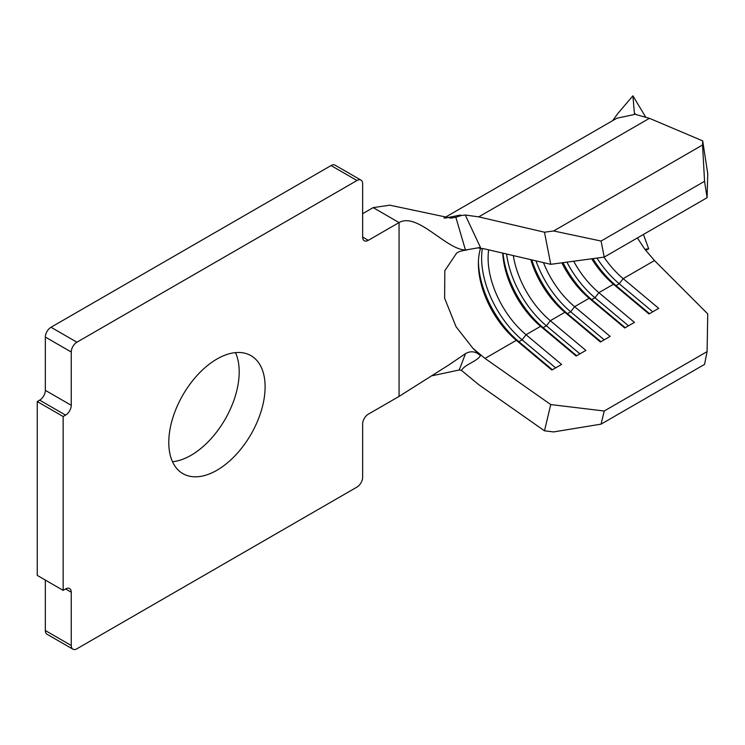 <?xml version="1.0" encoding="UTF-8"?>
<svg xmlns="http://www.w3.org/2000/svg" width="745" height="745" viewBox="0 0 745 745"><rect width="100%" height="100%" fill="white"/><g stroke="black" fill="none" stroke-linecap="round" stroke-linejoin="round"><path stroke-width="1.12" d="M216.944 470.253A68.112 39.327 120 0 0 261.439 410.234A68.112 39.327 120 0 0 251 355.663A68.112 39.327 120 0 0 216.944 359.034A68.112 39.327 120 0 0 172.449 419.053A68.112 39.327 120 0 0 182.888 473.634A68.112 39.327 120 0 0 216.944 470.253M172.495 461.723A68.112 39.327 120 0 0 191.037 455.307A68.112 39.327 120 0 0 235.485 352.618M72.908 649.174L47 634.218A8.009 4.628 -60 0 1 45.343 630.549L71.25 645.505A8.009 4.628 120 0 0 72.908 649.174A8.009 4.628 120 0 0 76.912 648.774L356.976 487.081A8.009 4.628 120 0 0 362.638 477.266L362.638 423.989A8.009 4.628 -60 0 1 368.3 414.183L399.059 396.424L449.105 364.771L465.523 353.605C470.831 350.644 475.804 351.342 480.45 355.71C476.567 361.809 465.169 364.082 461.49 370.405L459.246 369.976L432.519 375.685M45.343 580.076L45.343 630.549M444.011 218.024L616.888 118.213L634.517 114.479L634.842 113.501L636.295 114.656L649.435 118.315L702.684 140.87L707.75 173.669L707.089 197.704L604.214 257.099L550.751 264.317L544.483 232.207L478.737 216.869L465.29 215.026L480.441 247.433L465.476 250.031C446.134 249.594 417.405 211.99 399.059 222.578L368.3 240.337A8.009 4.628 -60 0 1 364.296 240.728A8.009 4.628 -60 0 1 362.638 237.068L362.638 183.792A8.009 4.628 120 0 0 360.98 180.122A8.009 4.628 120 0 0 356.976 180.513L76.912 342.206A8.009 4.628 120 0 0 71.25 352.022L71.25 405.299A8.009 4.628 -60 0 1 65.579 415.114L39.681 400.158L37.25 401.555L37.25 575.401L63.148 590.357L65.579 588.96A8.009 4.628 -60 0 1 69.583 588.559A8.009 4.628 -60 0 1 71.25 592.228L71.25 645.505M39.681 400.158A8.009 4.628 120 0 0 45.343 390.343L71.25 405.299M71.25 352.022L45.343 337.066L45.343 390.343M45.343 337.066A8.009 4.628 -60 0 1 51.014 327.26L76.912 342.206M356.976 180.513L331.069 165.567L51.014 327.26M331.069 165.567A8.009 4.628 -60 0 1 335.073 165.167L360.98 180.122M465.476 250.031L455.828 217.233L451.06 218.136L389.775 205.182L373.161 207.622L362.638 213.694M645.673 250.376L648.69 248.858L646.129 249.072M634.517 114.479L632.905 95.826L618.052 113.249M648.69 248.858L643.447 234.452M637.385 237.944L644.779 249.184L654.501 260.554L707.75 313.915L707.089 351.621L604.214 411.007L601.085 424.138L553.628 431.923L544.483 430.815L550.751 404.563L484.995 358.42L472.982 348.371L456.08 326.785L444.625 298.224L444.821 270.686L456.555 253.226C458.287 251.726 461.714 250.655 466.836 249.994L466.938 249.985M645.524 116.816L632.905 95.826M477.452 247.834L484.995 248.979L550.751 264.317M530.766 259.651A68.68 39.653 60 0 0 564.896 312.285L550.322 320.704L585.868 350.42L576.155 356.026L540.609 326.31A68.68 39.653 60 0 1 502.754 253.123M503.024 253.188A73.261 42.297 60 0 0 543.142 327.679L540.609 326.31L526.044 334.719A68.68 39.653 60 0 1 488.673 249.836M484.995 358.42L516.332 340.325L518.855 341.694L522.096 339.832L526.044 334.719L561.581 364.445L551.868 370.051L516.332 340.325A68.68 39.653 60 0 1 478.383 263.702A68.68 39.653 60 0 1 480.627 248.16M576.677 355.728L543.142 327.679L546.383 325.807L550.322 320.704A68.68 39.653 60 0 1 513.324 255.582M654.501 260.554L623.174 278.639A68.68 39.653 60 0 1 603.99 257.127M591.716 258.785A68.68 39.653 60 0 0 613.461 284.255L598.887 292.664A68.68 39.653 60 0 1 573.669 261.225M561.87 262.817A68.68 39.653 60 0 0 589.174 298.27L574.609 306.679A68.68 39.653 60 0 1 543.468 262.622M65.579 415.114L63.148 416.511L37.25 401.555M63.148 416.511L63.148 590.357M472.982 348.371L480.45 355.71M459.246 369.976L465.523 353.605M455.828 217.233L461.257 215.538L460.317 215.054L445.044 218.108M461.49 370.405L478.737 384.671L544.483 430.815M461.257 215.538L465.29 215.026M544.483 232.207L553.628 230.969L601.085 241.045L604.214 257.099M707.089 197.704L704.556 181.305L702.563 144.977L553.628 230.969M702.563 144.977L702.684 140.87M704.556 181.305L601.085 241.045M649.528 313.664L615.985 285.624L619.225 283.752L623.174 278.639L658.71 308.365L648.997 313.971L613.461 284.255L615.985 285.624A73.261 42.297 60 0 1 592.899 258.627M625.251 327.688L591.707 299.639L594.948 297.767L598.887 292.664L634.433 322.38L624.72 327.986L589.174 298.27L591.707 299.639A73.261 42.297 60 0 1 563.006 262.659M600.964 341.704L567.42 313.664L570.661 311.792L574.609 306.679L610.146 336.405L600.433 342.011L564.896 312.285L567.42 313.664A73.261 42.297 60 0 1 531.762 259.884M550.751 404.563L604.214 411.007M707.089 351.621L704.556 364.398L601.085 424.138M604.204 339.832L570.661 311.792A73.261 42.297 60 0 1 535.981 260.871M628.482 325.816L594.948 297.767A73.261 42.297 60 0 1 566.926 262.128M652.769 311.801L619.225 283.752A73.261 42.297 60 0 1 596.968 258.077M579.917 353.856L546.383 325.807A73.261 42.297 60 0 1 506.572 254.008M555.64 367.872L522.096 339.832A73.261 42.297 60 0 1 482.369 248.439M552.399 369.744L518.855 341.694A73.261 42.297 60 0 1 478.411 261.877M71.25 592.228L65.579 588.96M362.638 237.068L368.3 240.337M399.059 396.424L399.059 222.578L373.161 207.622M649.435 118.315L478.737 216.869M618.043 113.24L612.604 120.69M645.328 249.92L645.934 249.175"/></g></svg>

